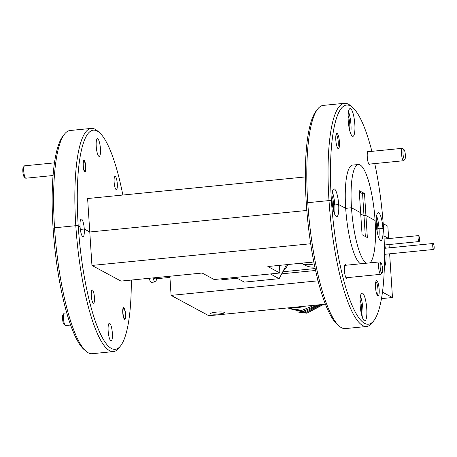 <?xml version="1.0" encoding="UTF-8"?>
<svg xmlns="http://www.w3.org/2000/svg" width="457" height="457" viewBox="0 0 457 457"><rect width="100%" height="100%" fill="white"/><g stroke="black" fill="none" stroke-linecap="round" stroke-linejoin="round"><path stroke-width="0.69" d="M404.502 159.322A4.981 1.125 84.3 0 0 404.925 159.196A4.981 1.125 84.3 0 0 405.302 154.289A4.981 1.125 84.3 0 0 403.965 149.548A4.981 1.125 84.3 0 0 403.868 149.479A4.981 1.125 84.3 0 0 403.005 153.763A4.981 1.125 84.3 0 0 404.502 159.322M404.925 159.196L403.897 160.516A6.232 1.405 -95.7 0 1 403.594 160.721A6.232 1.405 -95.7 0 1 403.377 160.67A6.232 1.405 -95.7 0 1 401.537 154.192A6.232 1.405 -95.7 0 1 402.36 148.319A6.232 1.405 -95.7 0 1 402.577 148.371A6.232 1.405 -95.7 0 1 402.703 148.456A6.232 1.405 -95.7 0 1 402.823 148.582M124.47 318.392A4.981 1.125 84.3 0 0 124.887 318.272A4.981 1.125 84.3 0 0 125.269 313.365A4.981 1.125 84.3 0 0 123.933 308.624A4.981 1.125 84.3 0 0 123.836 308.555A4.981 1.125 84.3 0 0 122.973 312.839A4.981 1.125 84.3 0 0 124.47 318.392M66.716 312.908L64.346 313.142A6.232 1.405 84.3 0 0 64.037 313.348A6.232 1.405 84.3 0 0 63.563 319.483A6.232 1.405 84.3 0 0 65.237 325.407A6.232 1.405 84.3 0 0 65.357 325.493A6.232 1.405 84.3 0 0 65.574 325.544L70.578 325.047M64.071 324.384A4.981 1.125 -95.7 0 1 63.974 324.316A4.981 1.125 -95.7 0 1 62.632 319.574A4.981 1.125 -95.7 0 1 63.015 314.667L64.037 313.348M380.155 267.362A4.981 1.125 84.3 0 0 382.075 272.8A4.981 1.125 84.3 0 0 382.515 268.636A4.981 1.125 84.3 0 0 381.115 263.146A4.981 1.125 84.3 0 0 380.155 267.362M382.075 272.8L381.052 274.12A6.232 1.405 -95.7 0 1 380.744 274.32A6.232 1.405 -95.7 0 1 378.653 267.322A6.232 1.405 -95.7 0 1 379.516 261.918A6.232 1.405 -95.7 0 1 379.853 262.055L381.115 263.146M85.608 166.782A4.981 1.125 84.3 0 0 84.208 161.298A4.981 1.125 84.3 0 0 83.248 165.508A4.981 1.125 84.3 0 0 85.168 170.947A4.981 1.125 84.3 0 0 85.608 166.782M25.512 178.081L24.25 176.99A4.981 1.125 -95.7 0 1 22.85 171.501A4.981 1.125 -95.7 0 1 23.29 167.336L24.318 166.017A6.232 1.405 84.3 0 0 23.764 171.221A6.232 1.405 84.3 0 0 25.512 178.081A6.232 1.405 84.3 0 0 25.855 178.219L53.086 175.517M54.492 162.858L24.621 165.817A6.232 1.405 84.3 0 0 24.318 166.017M383.206 223.684L387.85 226.186L388.65 238.571M383.971 235.966L388.65 238.485L383.971 235.966M335.809 140.053A7.678 1.731 84.3 0 0 337.963 148.502A7.678 1.731 84.3 0 0 339.442 142.013A7.678 1.731 84.3 0 0 336.489 133.644A7.678 1.731 84.3 0 0 335.809 140.053M337.426 147.748A6.678 1.508 84.3 0 0 338.243 141.984A6.678 1.508 84.3 0 0 336.112 134.489M348.217 120.665A13.956 3.148 84.3 0 0 352.901 136.335A13.956 3.148 84.3 0 0 354.826 124.224A13.956 3.148 84.3 0 0 350.142 108.56A13.956 3.148 84.3 0 0 348.217 120.665M350.673 133.564A13.956 3.148 84.3 0 0 350.959 124.612A13.956 3.148 84.3 0 0 348.502 111.708M370.204 164.029A6.929 1.565 -95.7 0 1 369.216 164.64A6.929 1.565 -95.7 0 1 367.274 157.014A6.929 1.565 -95.7 0 1 367.885 151.227A6.929 1.565 -95.7 0 1 368.976 151.633M117.295 183.863A6.678 1.508 -95.7 0 1 116.375 189.655A6.678 1.508 -95.7 0 1 114.136 182.16A6.678 1.508 -95.7 0 1 115.055 176.362A6.678 1.508 -95.7 0 1 117.295 183.863M85.836 166.902A5.93 1.337 -95.7 0 1 85.013 172.049A5.93 1.337 -95.7 0 1 83.025 165.388A5.93 1.337 -95.7 0 1 83.842 160.247A5.93 1.337 -95.7 0 1 85.836 166.902M100.426 148.691A8.872 1.999 -95.7 0 1 99.203 156.385A8.872 1.999 -95.7 0 1 96.227 146.429A8.872 1.999 -95.7 0 1 97.45 138.728A8.872 1.999 -95.7 0 1 100.426 148.691M348.125 115.592A8.872 1.999 -95.7 0 1 349.754 123.961A8.872 1.999 -95.7 0 1 349.536 129.834M331.971 195.916A8.872 1.999 -95.7 0 1 333.599 204.29L332.376 204.41L333.599 204.29L334.804 204.936A13.956 3.148 84.3 0 0 332.348 192.037M376.214 219.766A8.872 1.999 -95.7 0 1 377.842 228.134L376.625 228.26L377.842 228.134L379.047 228.786A13.956 3.148 84.3 0 0 376.591 215.887M378.762 237.743A13.956 3.148 84.3 0 0 379.047 228.786L382.915 228.403A13.956 3.148 84.3 0 0 378.23 212.733A13.956 3.148 84.3 0 0 376.305 224.838L375.294 224.296L376.305 224.838A13.956 3.148 84.3 0 0 380.984 240.508A13.956 3.148 84.3 0 0 382.915 228.403L383.56 228.751A110.148 24.844 84.3 0 0 374.757 163.577M371.895 151.341A110.148 24.844 84.3 0 0 352.633 107.498A110.148 24.844 84.3 0 0 331.411 200.64L332.062 200.994A13.956 3.148 84.3 0 0 336.74 216.658A13.956 3.148 84.3 0 0 338.671 204.553L345.686 208.341L351.484 207.764L360.642 212.699L362.07 234.738L367.354 237.589L365.926 215.55L375.083 220.48A49.842 11.242 84.3 0 0 358.368 164.526A49.842 11.242 84.3 0 0 351.484 207.764L360.642 212.699L359.219 190.655L364.503 193.505L365.926 215.55L363.995 215.738L365.926 215.55L375.083 220.48A49.842 11.242 84.3 0 1 369.976 262.866M365.337 236.503L363.995 215.738L360.727 213.973L363.995 215.738L362.572 193.699L364.503 193.505M377.625 234.013A8.872 1.999 -95.7 0 0 377.842 228.134L379.047 228.786L382.915 228.403L383.56 228.751A110.148 24.844 84.3 0 1 373.786 320.763A110.148 24.844 84.3 0 1 331.411 200.64L329.006 200.583L332.062 200.994A13.956 3.148 84.3 0 1 333.987 188.884A13.956 3.148 84.3 0 1 338.671 204.553L334.804 204.936A13.956 3.148 84.3 0 1 334.518 213.893M310.646 243.752L91.943 265.443L89.778 231.99L306.818 210.46L89.778 231.99L84.271 229.02L80.329 229.408L84.271 229.02A8.872 1.999 -95.7 0 1 83.043 236.715A8.872 1.999 -95.7 0 1 80.066 226.752A8.872 1.999 -95.7 0 1 81.295 219.057A8.872 1.999 -95.7 0 1 84.271 229.02L89.778 231.99L87.613 198.532L305.356 176.933M344.487 103.293L323.225 105.401A112.142 25.289 84.3 0 0 317.701 109.012A112.142 25.289 84.3 0 0 307.75 202.691L329.006 200.583A112.142 25.289 -95.7 0 1 344.487 103.293A112.142 25.289 -95.7 0 1 350.61 105.75L352.633 107.498M373.786 320.763L372.147 322.876A112.142 25.289 -95.7 0 1 366.623 326.487A112.142 25.289 -95.7 0 1 329.006 200.583L307.75 202.691A112.142 25.289 84.3 0 0 339.237 326.138L337.215 324.39A110.148 24.844 -95.7 0 1 306.287 203.137L307.75 202.691L306.287 203.137A110.148 24.844 -95.7 0 1 316.061 111.125L317.701 109.012M91.291 128.406L70.03 130.513A112.142 25.289 84.3 0 0 64.506 134.124A112.142 25.289 84.3 0 0 54.549 227.803L75.811 225.695L78.216 225.758L80.066 226.752L78.216 225.758L75.811 225.695A112.142 25.289 -95.7 0 1 91.291 128.406A112.142 25.289 -95.7 0 1 97.415 130.862L99.437 132.61A110.148 24.844 84.3 0 0 78.216 225.758A110.148 24.844 84.3 0 0 120.591 345.875A110.148 24.844 84.3 0 0 131.296 280.067M120.591 345.875L118.951 347.988A112.142 25.289 -95.7 0 1 113.427 351.599A112.142 25.289 -95.7 0 1 75.811 225.695L54.549 227.803A112.142 25.289 84.3 0 0 86.036 351.25L84.019 349.502A110.148 24.844 -95.7 0 1 53.092 228.249L54.549 227.803L53.092 228.249A110.148 24.844 -95.7 0 1 62.866 136.237L64.506 134.124M122.859 195.036A110.148 24.844 84.3 0 0 99.437 132.61M359.299 191.934L362.572 193.699M358.368 164.526L352.57 165.097A49.842 11.242 84.3 0 0 345.686 208.341A49.842 11.242 84.3 0 0 360.504 263.803M360.059 300.095A8.872 1.999 -95.7 0 1 361.687 308.464A8.872 1.999 -95.7 0 1 361.47 314.336M112.359 333.193A8.872 1.999 -95.7 0 1 111.131 340.888A8.872 1.999 -95.7 0 1 108.155 330.931A8.872 1.999 -95.7 0 1 109.383 323.236A8.872 1.999 -95.7 0 1 112.359 333.193M125.555 314.233A5.93 1.337 -95.7 0 1 124.738 319.374A5.93 1.337 -95.7 0 1 122.75 312.719A5.93 1.337 -95.7 0 1 123.567 307.572A5.93 1.337 -95.7 0 1 125.555 314.233M94.445 297.461A6.678 1.508 -95.7 0 1 93.525 303.254A6.678 1.508 -95.7 0 1 91.286 295.759A6.678 1.508 -95.7 0 1 92.205 289.967A6.678 1.508 -95.7 0 1 94.445 297.461M347.36 277.627A6.929 1.565 -95.7 0 1 346.366 278.239A6.929 1.565 -95.7 0 1 344.424 270.613A6.929 1.565 -95.7 0 1 345.035 264.826A6.929 1.565 -95.7 0 1 346.126 265.231M360.15 305.167A13.956 3.148 84.3 0 0 364.829 320.837A13.956 3.148 84.3 0 0 366.754 308.732A13.956 3.148 84.3 0 0 362.075 293.063A13.956 3.148 84.3 0 0 360.15 305.167M362.601 318.066A13.956 3.148 84.3 0 0 362.892 309.115A13.956 3.148 84.3 0 0 360.436 296.21M377.151 295.073A6.678 1.508 84.3 0 0 377.962 289.31A6.678 1.508 84.3 0 0 375.837 281.82M375.528 287.379A7.678 1.731 84.3 0 0 377.688 295.833A7.678 1.731 84.3 0 0 379.167 289.338A7.678 1.731 84.3 0 0 376.214 280.969A7.678 1.731 84.3 0 0 375.528 287.379M235.578 277.399L244.335 282.118L279.147 278.667L286.51 264.672M283.5 270.635A22.924 22.085 -61.7 0 0 288.053 264.517M384.354 266.722A15.549 3.507 84.3 0 0 385.942 254.189M432.733 246.089A2.988 0.674 84.3 0 0 433.739 249.448A2.988 0.674 84.3 0 0 434.15 246.854A2.988 0.674 84.3 0 0 433.145 243.495A2.988 0.674 84.3 0 0 432.733 246.089M419.52 238.965A2.988 0.674 84.3 0 0 418.515 235.612A2.988 0.674 84.3 0 0 418.104 238.206A2.988 0.674 84.3 0 0 419.109 241.564A2.988 0.674 84.3 0 0 419.52 238.965M210.848 313.736A6.975 1.023 176.3 0 0 218.48 314.028A6.975 1.023 176.3 0 0 224.576 312.611A6.975 1.023 176.3 0 0 224.381 312.394A6.975 1.023 176.3 0 0 216.749 312.102A6.975 1.023 176.3 0 0 210.654 313.513A6.975 1.023 176.3 0 0 210.848 313.736M389.638 253.824L392.466 297.53L381.441 298.621M325.355 304.185L208.849 315.741L171.095 295.388L318.021 280.815M389.038 244.546L389.255 247.848M169.855 276.239L171.095 295.388M382.44 292.126L392.466 297.53M169.93 277.405L154.946 278.89A6.181 1.394 -95.7 0 1 154.02 277.81M156.494 278.736A9.271 2.091 -95.7 0 1 155.249 281.963A9.271 2.091 -95.7 0 1 153.078 277.902M155.249 281.963L151.387 282.352A9.271 2.091 -95.7 0 1 149.216 278.29M296.85 311.885L306.841 313.194L323.745 304.345M288.498 307.841L288.973 308.189M289.698 308.686L305.664 312.559L321.808 304.539M288.241 307.864L288.933 308.315M289.155 308.458L304.482 311.925L319.797 304.739M288.607 308.195L303.305 311.286L317.695 304.945M288.013 307.887L288.921 308.349L301.923 310.343L314.342 305.276M289.098 307.778L288.921 308.349M293.754 307.321A24.724 23.81 -61.7 0 0 304.345 306.27M385.354 248.237A15.549 3.507 84.3 0 0 384.794 244.963M314.153 263.792A18.24 17.572 118.3 0 1 301.363 263.198M301.3 263.203L304.796 265.089A18.24 17.572 -61.7 0 0 314.816 267.019M306.881 262.649A16.418 15.812 -61.7 0 0 312.382 262.107M221.039 278.844L222.61 279.69L237.154 278.25M281.815 273.823L315.564 270.475M282.917 271.755L315.147 268.556M279.147 278.667L270.395 273.949M86.036 351.25A112.142 25.289 84.3 0 0 92.165 353.707L113.427 351.599M339.237 326.138A112.142 25.289 84.3 0 0 345.361 328.594L366.623 326.487M366.303 263.232A49.842 11.242 84.3 0 1 351.484 207.764L345.686 208.341L338.671 204.553L334.804 204.936L333.599 204.29A8.872 1.999 -95.7 0 1 333.382 210.163M279.398 265.374L279.895 273.006L267.859 266.522L313.793 261.964M279.895 273.006L214.179 279.524L202.143 273.04L120.968 281.089L91.943 265.443M403.965 149.548L402.703 148.456M368.845 164.166L403.594 160.721M367.617 151.764L402.36 148.319M123.933 308.624L123.156 307.949M124.887 318.272L124.258 319.083M63.974 324.316L65.237 325.407M345.995 277.765L380.744 274.32M344.767 265.363L379.516 261.918M84.208 161.298L83.437 160.624M85.168 170.947L84.539 171.758M384.486 254.332L433.739 249.448M384.114 239.022L418.515 235.612M384.326 245.009L419.109 241.564M384.406 248.328L433.145 243.495"/></g></svg>
